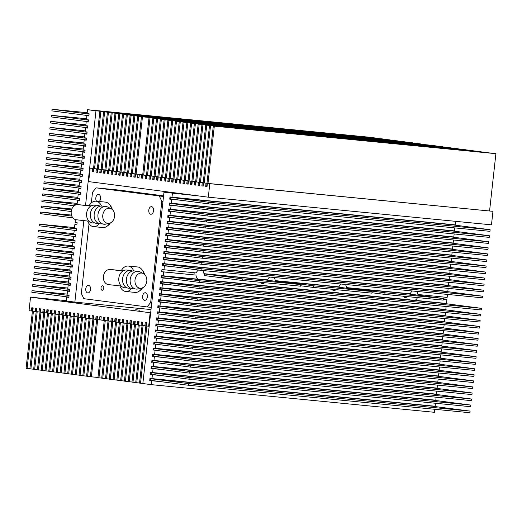 <?xml version="1.0" encoding="UTF-8"?>
<svg xmlns="http://www.w3.org/2000/svg" width="522" height="522" viewBox="0 0 522 522"><rect width="100%" height="100%" fill="white"/><g stroke="black" fill="none" stroke-linecap="round" stroke-linejoin="round"><path stroke-width="0.78" d="M246.443 127.198L188.044 121.495M246.456 127.107L188.057 121.404M242.162 280.477L300.568 286.18L300.744 284.568L242.345 278.865L242.162 280.477L204.356 275.557L204.533 273.946L242.345 278.865M300.744 284.568L262.931 279.642L204.533 273.946M33.428 311.236L27.111 368.454L26.1 368.323L32.775 307.882M27.111 368.454L29.891 368.721M37.206 311.732L30.889 368.943L29.878 368.813L36.553 308.372M30.889 368.943L33.669 369.217M40.99 312.221L34.667 369.439L33.662 369.308L40.338 308.867M34.667 369.439L37.453 369.707M41.231 370.202L37.44 369.798L44.116 309.357M44.768 312.717L38.452 369.928M48.553 313.207L42.23 370.424L41.225 370.294L47.9 309.853M42.23 370.424L45.016 370.692M52.331 313.696L46.014 370.914L45.003 370.783L51.678 310.342M46.014 370.914L48.794 371.188M56.108 314.192L49.792 371.41L48.787 371.272L55.462 310.838M49.792 371.41L52.578 371.677M59.893 314.681L53.577 371.899L52.565 371.768L59.24 311.327M53.577 371.899L56.356 372.173M63.671 315.177L57.355 372.395L56.35 372.258L63.018 311.817M57.355 372.395L60.141 372.662M67.455 315.666L61.139 372.884L60.128 372.754L66.803 312.313M61.139 372.884L63.919 373.158M71.233 316.162L64.917 373.374L63.912 373.243L70.581 312.802M64.917 373.374L67.703 373.648M75.018 316.652L68.702 373.869L67.69 373.739L74.365 313.298M68.702 373.869L71.481 374.143M78.796 317.148L72.48 374.359L71.475 374.228L78.143 313.787M72.48 374.359L75.266 374.633M82.58 317.637L76.264 374.855L75.253 374.724L81.928 314.283M76.264 374.855L79.044 375.122M86.358 318.133L80.042 375.344L79.037 375.214L85.706 314.773M80.042 375.344L82.828 375.618M90.143 318.622L83.827 375.84L82.815 375.709L89.49 315.268M83.827 375.84L86.606 376.108M93.921 319.118L87.605 376.329L86.6 376.199L93.268 315.758M87.605 376.329L90.391 376.603M97.705 319.608L91.389 376.825L90.378 376.695L97.053 316.254M91.389 376.825L97.966 377.465M105.268 320.593L98.952 377.811L97.94 377.674L104.615 317.239M98.952 377.811L101.731 378.078M109.046 321.082L102.73 378.3L101.725 378.169L108.393 317.728M102.73 378.3L105.516 378.574M112.83 321.578L106.514 378.789L105.503 378.659L112.178 318.218M106.514 378.789L109.294 379.063M116.608 322.067L110.292 379.285L109.287 379.155L115.956 318.714M110.292 379.285L113.078 379.559M120.393 322.563L114.077 379.775L113.065 379.644L119.74 319.203M114.077 379.775L116.856 380.049M124.171 323.053L117.855 380.27L116.85 380.14L123.518 319.699M117.855 380.27L120.641 380.538M127.955 323.549L121.639 380.76L120.628 380.629L127.303 320.188M121.639 380.76L124.419 381.034M131.733 324.038L125.417 381.256L124.406 381.125L131.081 320.684M125.417 381.256L128.197 381.523M135.518 324.534L129.195 381.745L128.19 381.615L134.865 321.174M129.195 381.745L131.981 382.019M139.296 325.023L132.98 382.241L131.968 382.111L138.643 321.669M132.98 382.241L135.759 382.509M143.08 325.513L136.757 382.73L135.753 382.6L142.428 322.159M136.757 382.73L139.544 383.004M146.858 326.009L140.542 383.226L139.531 383.089L146.206 322.655M140.542 383.226L142.865 383.448M68.884 297.103L31.862 292.281L32.038 290.669L67.175 294.101M32.038 290.669L69.067 295.491M69.556 291.054L32.527 286.232L32.703 284.62L67.84 288.053M32.703 284.62L69.733 289.442M70.222 285.012L33.193 280.19L33.375 278.578L68.506 282.004M33.375 278.578L70.398 283.394M70.888 278.963L33.865 274.141L34.041 272.53L69.178 275.962M34.041 272.53L71.07 277.352M71.56 272.915L34.53 268.093L34.706 266.481L69.844 269.913M34.706 266.481L71.736 271.303M72.225 266.873L35.196 262.051L35.379 260.432L70.509 263.864M35.379 260.432L72.401 265.254M72.891 260.824L35.868 256.002L36.044 254.39L71.181 257.822M36.044 254.39L73.073 259.212M73.563 254.775L36.533 249.953L36.71 248.341L71.847 251.774M36.71 248.341L73.739 253.163M74.228 248.733L37.199 243.911L37.382 242.293L72.512 245.725M37.382 242.293L74.405 247.115M74.894 242.684L37.871 237.862L38.047 236.251L73.184 239.683M38.047 236.251L75.077 241.073M75.566 236.636L38.537 231.814L38.713 230.202L73.85 233.634M38.713 230.202L75.742 235.024M76.232 230.587L39.202 225.772L39.385 224.153L74.516 227.585M39.385 224.153L76.408 228.975M72.93 217.896L40.54 213.674L40.716 212.062L71.481 215.064M40.716 212.062L71.847 216.115M71.214 211.534L41.205 207.625L41.382 206.014L71.86 208.989M41.382 206.014L71.534 209.942M74.202 205.792L41.871 201.583L42.054 199.972L77.184 203.397M42.054 199.972L77.732 204.617M79.566 200.357L42.543 195.535L42.719 193.923L77.856 197.355M42.719 193.923L79.749 198.745M80.238 194.308L43.209 189.486L43.385 187.874L78.522 191.306M43.385 187.874L80.414 192.696M80.903 188.266L43.874 183.444L44.057 181.832L79.187 185.258M44.057 181.832L81.08 186.654M81.569 182.217L44.546 177.395L44.722 175.783L79.859 179.216M44.722 175.783L81.752 180.605M82.241 176.168L45.212 171.347L45.388 169.735L80.525 173.167M45.388 169.735L82.417 174.557M82.907 170.126L45.877 165.304L46.06 163.693L81.191 167.118M46.06 163.693L83.083 168.515M83.572 164.078L46.549 159.256L46.726 157.644L81.863 161.076M46.726 157.644L83.755 162.466M84.244 158.029L47.215 153.207L47.391 151.595L82.528 155.027M47.391 151.595L84.42 156.417M84.91 151.987L47.88 147.165L48.063 145.553L83.194 148.979M48.063 145.553L85.086 150.375M85.575 145.938L48.553 141.116L48.729 139.505L83.859 142.937M48.729 139.505L85.752 144.326M86.241 139.889L49.218 135.067L49.394 133.456L84.531 136.888M49.394 133.456L86.424 138.278M86.913 133.847L49.884 129.025L50.06 127.414L85.197 130.839M50.06 127.414L87.089 132.229M87.579 127.799L50.549 122.977L50.732 121.365L85.862 124.797M50.732 121.365L87.755 126.187M88.244 121.75L51.221 116.928L51.397 115.316L86.535 118.748M51.397 115.316L88.427 120.138M88.916 115.708L51.887 110.886L52.063 109.274L87.2 112.7M52.063 109.274L89.092 114.09M213.296 126.056L495.9 153.677L213.296 126.056L206.621 186.517L207.019 186.569L205.655 186.419L206.014 183.196L203.593 182.883L203.234 186.106L201.877 185.93L202.229 182.7L199.815 182.387L199.456 185.61L198.092 185.434L198.451 182.211L196.031 181.897L195.678 185.121L194.315 184.945L194.667 181.715L192.253 181.402L191.894 184.625L190.53 184.449L191.496 184.547L198.171 124.086L480.775 151.706L198.171 124.086M489.577 210.927L495.9 153.677M214.307 126.187L207.984 183.431M209.518 125.561L492.122 153.187L209.518 125.561L202.836 186.028L203.241 186.08M210.523 125.691L204.2 182.941M205.733 125.071L488.338 152.692L205.733 125.071L199.058 185.532L199.456 185.584M206.745 125.202L200.422 182.446M201.955 124.575L484.56 152.202L201.955 124.575L195.28 185.042L195.678 185.095M202.96 124.706L196.644 181.956M199.182 124.216L192.859 181.46M191.894 184.605L191.496 184.547M188.116 184.109L187.718 184.057L194.393 123.59L195.398 123.721L189.081 180.971M476.984 151.308L194.393 123.59M195.398 123.721L476.997 151.217M184.338 183.62L183.933 183.568L190.608 123.101L191.62 123.231L185.297 180.475M473.206 150.812L190.608 123.101M191.62 123.231L473.213 150.727M180.553 183.124L180.155 183.072L186.83 122.605L187.835 122.735L181.519 179.986M469.422 150.323L186.83 122.605M187.835 122.735L469.435 150.232M176.775 182.635L176.371 182.583L183.046 122.115L184.057 122.246L177.734 179.49M465.644 149.827L183.046 122.115M184.057 122.246L465.65 149.742M172.991 182.139L172.593 182.087L179.268 121.619L180.273 121.756L173.957 179M461.859 149.338L179.268 121.619M180.273 121.756L461.872 149.246M169.213 181.649L168.808 181.597L175.483 121.13L176.495 121.261L170.172 178.511M458.081 148.842L175.483 121.13M176.495 121.261L458.088 148.757M169.174 178.289L165.781 177.956L165.428 181.18L165.03 181.101L171.705 120.634L172.71 120.771L166.394 178.015M454.297 148.352L171.705 120.634M172.71 120.771L454.31 148.261M165.396 177.793L162.003 177.46L161.644 180.69L161.246 180.612L167.921 120.145L168.932 120.275L162.61 177.526M450.519 147.856L167.921 120.145M168.932 120.275L450.525 147.772M157.866 180.168L157.468 180.116L164.143 119.655L165.148 119.786L158.832 177.03M446.734 147.367L164.143 119.655M165.148 119.786L446.747 147.276M154.088 179.679L153.683 179.627L160.358 119.16L161.37 119.29L155.047 176.54M442.956 146.878L160.358 119.16M161.37 119.29L442.963 146.786M156.58 118.67L439.185 146.29L156.58 118.67L149.905 179.131L150.303 179.183M157.585 118.801L151.269 176.044M152.796 118.174L435.4 145.801L152.796 118.174L146.121 178.641L146.525 178.694M153.807 118.305L147.485 175.555M149.018 117.685L431.622 145.305L149.018 117.685L142.343 178.152L142.741 178.204M150.023 117.815L143.707 175.059M141.455 116.7L424.06 144.326L141.455 116.7L134.78 177.167L135.178 177.219M142.46 116.83L136.144 174.074M137.671 116.204L420.275 143.831L137.671 116.204L130.996 176.671L131.4 176.723M138.682 116.334L132.36 173.585M133.893 115.714L416.497 143.341L133.893 115.714L127.218 176.182L127.616 176.234M134.898 115.845L128.582 173.089M130.108 115.218L412.713 142.845L130.108 115.218L123.433 175.686L123.838 175.738L122.474 175.588L122.827 172.364L120.406 172.045L120.053 175.275L119.655 175.196L126.331 114.729L408.935 142.356L126.331 114.729M131.12 115.355L124.797 172.599M127.335 114.86L121.019 172.11M122.546 114.24L405.15 141.86L122.546 114.24L115.871 174.7L116.275 174.753M123.557 114.37L117.235 171.614M118.768 113.744L401.372 141.371L118.768 113.744L112.093 174.211L112.491 174.263M119.779 113.874L113.457 171.125M108.713 173.767L108.308 173.715L114.99 113.254L115.995 113.385L109.672 170.629M397.581 140.966L114.99 113.254M115.995 113.385L397.594 140.875M104.929 173.278L104.53 173.226L111.206 112.759L112.217 112.889L105.894 170.139M393.803 140.477L111.206 112.759M112.217 112.889L393.81 140.385M101.151 172.782L100.753 172.73L107.428 112.269L108.432 112.4L102.116 169.643M390.019 139.981L107.428 112.269M108.432 112.4L390.032 139.889M97.366 172.293L96.968 172.24L103.643 111.773L104.654 111.904L98.332 169.154M386.241 139.491L103.643 111.773M104.654 111.904L386.247 139.4M93.588 171.803L93.19 171.751L99.865 111.284L100.87 111.414L94.554 168.658M382.456 138.996L99.865 111.284M100.87 111.414L382.469 138.911M208.546 202.223L208.363 203.834L170.557 198.915L170.733 197.303L208.546 202.223L490.138 229.719L452.326 224.793L170.733 197.303M208.363 203.834L489.962 231.331L490.138 229.719M207.873 208.271L207.697 209.883L169.885 204.963L170.068 203.345L207.873 208.271L489.473 235.768L451.661 230.841L170.068 203.345M207.697 209.883L489.297 237.38L489.473 235.768M207.208 214.32L207.032 215.932L169.219 211.005L169.396 209.394L207.208 214.32L488.807 241.81L450.995 236.89L169.396 209.394M207.032 215.932L488.625 243.422L488.807 241.81M206.542 220.362L206.36 221.98L168.554 217.054L168.73 215.442L206.542 220.362L488.135 247.859L450.323 242.932L168.73 215.442M206.36 221.98L487.959 249.47L488.135 247.859M205.87 226.411L205.694 228.023L167.882 223.103L168.064 221.491L205.87 226.411L487.47 253.907L449.657 248.981L168.064 221.491M205.694 228.023L487.294 255.519L487.47 253.907M205.205 232.46L205.029 234.071L167.216 229.145L167.392 227.533L205.205 232.46L486.804 259.949L448.992 255.03L167.392 227.533M205.029 234.071L486.621 261.568L486.804 259.949M204.539 238.502L204.363 240.12L485.956 267.61L486.132 265.998L448.32 261.072L166.727 233.582L204.539 238.502L486.132 265.998M204.363 240.12L166.551 235.194L166.727 233.582M203.874 244.55L203.691 246.162L165.879 241.242L166.061 239.631L203.874 244.55L485.467 272.047L447.654 267.12L166.061 239.631M203.691 246.162L485.29 273.658L485.467 272.047M203.202 250.599L203.025 252.211L484.618 279.707L484.801 278.089L446.989 273.169L165.389 245.673L203.202 250.599L484.801 278.089M203.025 252.211L165.213 247.284L165.389 245.673M202.536 256.641L202.36 258.26L483.953 285.749L484.129 284.138L446.323 279.218L164.724 251.721L202.536 256.641L484.129 284.138M202.36 258.26L164.547 253.333L164.724 251.721M201.87 262.69L201.688 264.302L483.287 291.798L483.463 290.186L445.651 285.26L164.058 257.77L201.87 262.69L483.463 290.186M201.688 264.302L163.882 259.382L164.058 257.77M201.198 268.739L201.022 270.35L482.615 297.847L482.798 296.228L444.985 291.309L163.393 263.812L201.198 268.739L482.798 296.228M201.022 270.35L163.21 265.424L163.393 263.812M199.867 280.829L199.685 282.441L481.284 309.938L481.46 308.326L443.648 303.399L162.055 275.91L199.867 280.829L481.46 308.326M199.685 282.441L161.879 277.521L162.055 275.91M199.195 286.878L199.019 288.49L480.618 315.986L480.795 314.375L442.982 309.448L161.389 281.952L199.195 286.878L480.795 314.375M199.019 288.49L161.207 283.563L161.389 281.952M198.53 292.927L198.353 294.538L160.541 289.612L160.717 288L198.53 292.927L480.129 320.417L442.317 315.497L160.717 288M198.353 294.538L479.946 322.028L480.129 320.417M197.864 298.969L197.681 300.581L159.876 295.661L160.052 294.049L197.864 298.969L479.457 326.465L441.645 321.539L160.052 294.049M197.681 300.581L479.281 328.077L479.457 326.465M197.192 305.018L197.016 306.629L159.203 301.703L159.386 300.091L197.192 305.018L478.791 332.514L440.979 327.588L159.386 300.091M197.016 306.629L478.615 334.126L478.791 332.514M196.526 311.066L196.35 312.678L158.538 307.752L158.714 306.14L196.526 311.066L478.126 338.556L440.314 333.636L158.714 306.14M196.35 312.678L477.943 340.168L478.126 338.556M195.861 317.108L195.685 318.72L477.278 346.216L477.454 344.605L439.648 339.678L158.049 312.189L195.861 317.108L477.454 344.605M195.685 318.72L157.872 313.8L158.049 312.189M195.195 323.157L195.013 324.769L476.612 352.265L476.788 350.653L438.976 345.727L157.383 318.231L195.195 323.157L476.788 350.653M195.013 324.769L157.2 319.842L157.383 318.231M194.523 329.206L194.347 330.817L475.94 358.307L476.123 356.696L438.31 351.776L156.711 324.279L194.523 329.206L476.123 356.696M194.347 330.817L156.535 325.891L156.711 324.279M193.858 335.248L193.682 336.86L475.274 364.356L475.451 362.744L437.645 357.818L156.045 330.328L193.858 335.248L475.451 362.744M193.682 336.86L155.869 331.94L156.045 330.328M193.192 341.297L193.01 342.908L474.609 370.405L474.785 368.793L436.973 363.867L155.38 336.37L193.192 341.297L474.785 368.793M193.01 342.908L155.204 337.988L155.38 336.37M192.52 347.345L192.344 348.957L473.937 376.447L474.12 374.835L436.307 369.915L154.714 342.419L192.52 347.345L474.12 374.835M192.344 348.957L154.532 344.031L154.714 342.419M191.855 353.387L191.678 354.999L153.866 350.079L154.042 348.468L191.855 353.387L473.447 380.884L435.642 375.957L154.042 348.468M191.678 354.999L473.271 382.495L473.447 380.884M191.189 359.436L191.006 361.048L153.2 356.128L153.377 354.51L191.189 359.436L472.782 386.933L434.97 382.006L153.377 354.51M191.006 361.048L472.606 388.544L472.782 386.933M190.517 365.485L190.341 367.096L471.94 394.586L472.116 392.975L434.304 388.055L152.711 360.558L190.517 365.485L472.116 392.975M190.341 367.096L152.528 362.17L152.711 360.558M189.851 371.527L189.675 373.145L151.863 368.219L152.039 366.607L189.851 371.527L471.451 399.023L433.638 394.097L152.039 366.607M189.675 373.145L471.268 400.635L471.451 399.023M189.186 377.576L189.01 379.187L470.603 406.684L470.779 405.072L432.966 400.146L151.373 372.649L189.186 377.576L470.779 405.072M189.01 379.187L151.197 374.267L151.373 372.649M188.514 383.624L188.338 385.236L469.937 412.726L470.113 411.114L432.301 406.194L150.708 378.698L188.514 383.624L470.113 411.114M188.338 385.236L150.525 380.31L150.708 378.698M313.494 287.446L371.892 293.142L372.069 291.53L313.67 285.828L313.494 287.446L300.613 285.762M275.812 281.319L275.857 280.908L313.67 285.828M372.069 291.53L334.256 286.611L275.857 280.908M384.818 294.408L443.217 300.111L443.4 298.499L384.995 292.796L384.818 294.408L371.938 292.731M347.143 288.288L347.189 287.87L384.995 292.796M443.4 298.499L405.587 293.573L347.189 287.87M329.689 135.322L330.7 135.42M389.099 141.123L329.702 135.198M389.105 141.031L330.707 135.335M258.357 128.36L259.369 128.458M317.774 134.161L258.37 128.236M317.781 134.069L259.382 128.366M109.457 208.226A7.608 5.925 -83.5 0 1 111.088 208.696A7.608 5.925 -83.5 0 1 114.559 216.46A7.608 5.925 -83.5 0 1 109.431 223.246A7.608 5.925 -83.5 0 1 107.884 223.351A7.608 5.925 -83.5 0 1 102.769 215.214A7.608 5.925 -83.5 0 1 109.457 208.226M109.431 223.246L105.77 224.108A8.926 6.956 -83.5 0 1 103.963 224.232A8.926 6.956 -83.5 0 1 97.96 214.679A8.926 6.956 -83.5 0 1 105.803 206.484A8.926 6.956 -83.5 0 1 107.715 207.032L111.088 208.696M102.018 223.67L101.986 223.677A8.926 6.956 -83.5 0 1 100.172 223.801A8.926 6.956 -83.5 0 1 94.175 214.248A8.926 6.956 -83.5 0 1 102.018 206.053A8.926 6.956 -83.5 0 1 103.93 206.601L103.963 206.614M98.234 223.24L98.195 223.246A8.926 6.956 -83.5 0 1 96.387 223.37A8.926 6.956 -83.5 0 1 90.384 213.818A8.926 6.956 -83.5 0 1 98.234 205.622A8.926 6.956 -83.5 0 1 100.139 206.17L100.172 206.183M94.443 222.803L94.41 222.816A8.926 6.956 -83.5 0 1 92.596 222.94A8.926 6.956 -83.5 0 1 86.6 213.387A8.926 6.956 -83.5 0 1 94.443 205.185A8.926 6.956 -83.5 0 1 96.355 205.74L96.387 205.753M77.621 204.611A7.608 4.763 95.6 0 1 77.843 204.624A7.608 4.763 95.6 0 1 77.895 204.631L78.156 204.663M89.066 205.72A12.776 8.006 95.6 0 1 95.97 201.198A12.776 8.006 95.6 0 1 96.126 201.218A12.776 8.006 95.6 0 1 101.496 206.027M99.33 223.651A12.776 8.006 95.6 0 1 93.484 226.633A12.776 8.006 95.6 0 1 93.327 226.613A12.776 8.006 95.6 0 1 87.657 221.047M105.248 202.105A12.776 8.006 95.6 0 1 105.405 202.118A12.776 8.006 95.6 0 1 105.568 202.138A12.776 8.006 95.6 0 1 111.649 209.015M109.75 223.162A12.776 8.006 95.6 0 1 102.925 227.553A12.776 8.006 95.6 0 1 102.762 227.533M77.895 204.631A7.608 5.925 96.5 0 0 71.214 211.573A7.608 5.925 96.5 0 0 76.245 219.749A7.608 5.925 96.5 0 0 76.323 219.755M141.677 273.078A7.608 5.925 -83.5 0 1 143.309 273.548A7.608 5.925 -83.5 0 1 146.78 281.312A7.608 5.925 -83.5 0 1 141.651 288.098A7.608 5.925 -83.5 0 1 140.105 288.203A7.608 5.925 -83.5 0 1 134.996 280.066A7.608 5.925 -83.5 0 1 141.677 273.078M141.651 288.098L137.997 288.96A8.926 6.956 -83.5 0 1 136.183 289.084A8.926 6.956 -83.5 0 1 130.187 279.531A8.926 6.956 -83.5 0 1 138.03 271.336A8.926 6.956 -83.5 0 1 139.942 271.884L143.309 273.548M134.239 288.522L134.206 288.529A8.926 6.956 -83.5 0 1 132.392 288.653A8.926 6.956 -83.5 0 1 126.396 279.1A8.926 6.956 -83.5 0 1 134.239 270.905A8.926 6.956 -83.5 0 1 136.151 271.453L136.183 271.466M130.454 288.092L130.422 288.098A8.926 6.956 -83.5 0 1 128.608 288.222A8.926 6.956 -83.5 0 1 122.611 278.67A8.926 6.956 -83.5 0 1 130.454 270.474A8.926 6.956 -83.5 0 1 132.366 271.022L132.392 271.035M126.663 287.655L126.631 287.668A8.926 6.956 -83.5 0 1 124.817 287.792A8.926 6.956 -83.5 0 1 118.82 278.239A8.926 6.956 -83.5 0 1 126.663 270.037A8.926 6.956 -83.5 0 1 128.575 270.592L128.608 270.605M109.848 269.463A7.608 4.763 95.6 0 1 110.07 269.476A7.608 4.763 95.6 0 1 110.116 269.482L110.383 269.515M121.287 270.572A12.776 8.006 95.6 0 1 128.19 266.05A12.776 8.006 95.6 0 1 128.353 266.07A12.776 8.006 95.6 0 1 133.717 270.879M131.551 288.503A12.776 8.006 95.6 0 1 125.711 291.485A12.776 8.006 95.6 0 1 125.548 291.465A12.776 8.006 95.6 0 1 119.877 285.899M137.469 266.957A12.776 8.006 95.6 0 1 137.632 266.97A12.776 8.006 95.6 0 1 137.788 266.99A12.776 8.006 95.6 0 1 143.876 273.867M141.977 288.013A12.776 8.006 95.6 0 1 135.146 292.405A12.776 8.006 95.6 0 1 134.989 292.385M110.116 269.482A7.608 5.925 96.5 0 0 103.434 276.425A7.608 5.925 96.5 0 0 108.472 284.601A7.608 5.925 96.5 0 0 108.543 284.607M87.552 128.04L85.53 127.844L85.099 131.714L87.115 131.975L86.88 134.154L84.864 133.886L84.433 137.762L86.45 138.023L86.208 140.196L84.192 139.935L83.768 143.804L85.784 144.065L85.543 146.245L83.527 145.984L83.096 149.853L85.112 150.114L84.877 152.293L82.861 152.032L82.43 155.902L84.447 156.163L84.205 158.336L82.189 158.075L81.765 161.944L83.781 162.212L83.54 164.384L81.523 164.123L81.093 167.993L83.115 168.254L82.874 170.433L80.858 170.172L80.427 174.041L82.443 174.302L82.202 176.475L80.186 176.214L79.762 180.083L81.778 180.351L81.536 182.524L79.52 182.263L79.096 186.132L81.112 186.393L80.871 188.572L78.855 188.311L78.424 192.181L80.44 192.442L80.199 194.621L78.183 194.354L77.758 198.223L79.775 198.49L79.533 200.663L77.517 200.402L77.093 204.272L79.083 204.748M88.218 121.991L86.195 121.796L85.771 125.665L87.787 125.926L87.546 128.105L85.53 127.844M88.89 115.949L86.861 115.747L86.437 119.623L88.453 119.884L88.211 122.057L86.195 121.796M379.135 138.552L370.698 137.351L87.533 109.705L87.102 113.574L89.118 113.835L88.877 116.014L86.861 115.747M87.533 109.705L95.976 110.801L85.536 205.374M379.142 138.447L95.976 110.801M83.853 220.617L74.855 302.114L151.021 309.553M74.855 302.114L66.411 301.018L66.836 297.148L68.858 297.344M69.53 291.296L67.508 291.1L67.077 294.969L69.093 295.23L68.852 297.409L66.836 297.148M70.196 285.253L68.173 285.051L67.743 288.927L69.759 289.188L69.524 291.361L67.508 291.1M70.861 279.205L68.839 279.009L68.415 282.878L70.431 283.139L70.189 285.319L68.173 285.051M71.534 273.156L69.504 272.96L69.08 276.83L71.096 277.091L70.855 279.27L68.839 279.009M72.199 267.114L70.176 266.912L69.746 270.781L71.762 271.048L71.527 273.221L69.504 272.96M72.865 261.065L70.842 260.87L70.418 264.739L72.434 265L72.193 267.179L70.176 266.912M73.537 255.017L71.507 254.821L71.083 258.69L73.1 258.951L72.858 261.13L70.842 260.87M74.202 248.974L72.18 248.772L71.749 252.641L73.765 252.909L73.524 255.082L71.507 254.821M74.868 242.926L72.845 242.73L72.421 246.599L74.437 246.86L74.196 249.04L72.18 248.772M75.533 236.877L73.511 236.681L73.087 240.551L75.103 240.812L74.861 242.991L72.845 242.73M76.205 230.835L74.183 230.633L73.752 234.502L75.768 234.769L75.527 236.942L73.511 236.681M75.403 219.573L75.09 222.411L77.106 222.672L76.864 224.852L74.848 224.59L74.418 228.46L76.434 228.721L76.199 230.9L74.183 230.633M74.848 224.59L76.871 224.786M86.887 134.089L84.864 133.886M86.215 140.131L84.192 139.935M85.549 146.18L83.527 145.984M84.884 152.228L82.861 152.032M84.212 158.27L82.189 158.075M83.546 164.319L81.523 164.123M82.881 170.368L80.858 170.172M82.215 176.416L80.186 176.214M81.543 182.459L79.52 182.263M80.877 188.507L78.855 188.311M80.212 194.556L78.183 194.354M79.54 200.598L77.517 200.402M199.424 182.224L196.031 181.897M199.417 182.302L198.451 182.211M198.092 185.434L199.058 185.532M203.202 182.72L199.815 182.387M203.195 182.798L202.229 182.7M201.877 185.93L202.843 186.021M206.986 183.209L203.593 182.883M206.98 183.287L206.014 183.196M205.655 186.419L206.621 186.511M492.964 211.332L209.792 183.685L208.304 197.192L491.47 224.838L492.964 211.332L207.378 183.372L207.019 186.595M209.792 183.685L207.378 183.372M208.304 197.192L88.668 181.61L90.162 168.11L93.555 168.443M93.542 168.515L90.162 168.11M93.19 171.745L92.224 171.647L92.583 168.423M92.224 171.647L93.588 171.823L93.94 168.599L97.333 168.932M97.327 169.011L93.94 168.599M96.968 172.234L96.002 172.143L96.361 168.919M96.002 172.143L97.366 172.319L97.725 169.095L101.111 169.422M101.105 169.5L97.725 169.095M100.753 172.73L99.787 172.632L100.139 169.409M99.787 172.632L101.151 172.808L101.503 169.585L104.896 169.918M104.889 169.996L101.503 169.585M104.53 173.219L103.565 173.128L103.924 169.898M103.565 173.128L104.929 173.304L105.287 170.081L108.674 170.407M108.667 170.485L105.287 170.081M108.315 173.715L107.349 173.617L107.702 170.394M107.349 173.617L108.706 173.793L109.065 170.57L112.458 170.903M112.452 170.981L109.065 170.57M112.093 174.204L111.127 174.113L111.486 170.883M111.127 174.113L112.491 174.289L112.85 171.066L116.236 171.392M116.23 171.47L112.85 171.066M115.877 174.694L114.912 174.602L115.264 171.379M114.912 174.602L116.269 174.779L116.628 171.555L120.021 171.888M120.014 171.966L116.628 171.555M119.655 175.19L118.69 175.092L119.049 171.868M118.69 175.092L120.053 175.275M123.799 172.377L120.406 172.045M123.792 172.456L122.827 172.364M122.474 175.588L123.433 175.679M127.583 172.873L124.19 172.541L123.831 175.764M127.577 172.952L124.19 172.541M127.218 176.175L126.252 176.077L126.611 172.854M126.252 176.077L127.616 176.26L127.968 173.03L131.361 173.363M131.355 173.441L127.968 173.03M130.996 176.664L130.037 176.573L130.389 173.35M130.037 176.573L131.394 176.749L131.753 173.526L135.146 173.859M135.133 173.937L131.753 173.526M134.78 177.16L133.815 177.062L134.174 173.839M133.815 177.062L135.178 177.239L135.531 174.015L142.721 174.72M138.963 177.689L137.599 177.558L137.952 174.335L135.531 174.015M137.952 174.335L142.715 174.798M137.599 177.558L138.956 177.734L139.315 174.511L142.708 174.837M150.258 175.901L146.878 175.496L146.519 178.72L145.162 178.544L145.514 175.314L143.093 175L142.741 178.224L141.377 178.048L141.736 174.824L139.315 174.511M141.736 174.824L142.695 174.916M195.633 181.813L194.667 181.715M194.315 184.945L195.28 185.036M195.639 181.734L192.253 181.402M191.855 181.317L188.468 180.912L188.116 184.135L186.752 183.959L187.718 184.051M190.53 184.449L190.889 181.225M191.861 181.238L188.468 180.912M188.07 180.827L184.69 180.416L184.331 183.64L182.968 183.463L183.933 183.561M186.752 183.959L187.111 180.736M188.083 180.749L184.69 180.416M184.292 180.331L180.906 179.927L180.553 183.15L179.19 182.974L180.155 183.065M182.968 183.463L183.326 180.24M184.299 180.26L180.906 179.927M180.508 179.842L177.128 179.431L176.769 182.661L175.412 182.478L176.371 182.576M179.19 182.974L179.548 179.751M180.521 179.764L177.128 179.431M176.73 179.353L173.343 178.942L172.991 182.165L171.627 181.989L172.593 182.08M175.412 182.478L175.764 179.255M176.736 179.274L173.343 178.942M172.945 178.857L169.565 178.446L169.206 181.676L167.849 181.493L168.808 181.591M171.627 181.989L171.986 178.765M172.958 178.778L169.565 178.446M169.167 178.367L165.781 177.956M167.849 181.493L168.201 178.27M165.428 181.18L165.03 181.095M165.383 177.871L162.003 177.46M164.065 181.003L164.423 177.78M161.644 180.69L161.246 180.605M161.605 177.382L158.218 176.971L157.866 180.194L156.502 180.018L157.468 180.11M160.287 180.514L160.639 177.284M161.611 177.304L158.218 176.971M157.82 176.886L154.44 176.482L154.081 179.705L152.724 179.529L153.683 179.62M156.502 180.018L156.861 176.795M157.833 176.808L154.44 176.482M149.905 179.131L148.94 179.033L149.299 175.81M148.94 179.033L150.303 179.209L150.656 175.986L154.049 176.319M154.042 176.397L150.656 175.986M152.724 179.529L153.076 176.299M141.377 178.048L142.343 178.146M146.486 175.333L143.093 175M146.48 175.412L145.514 175.314M145.162 178.544L146.121 178.635M150.271 175.823L146.878 175.496M161.35 363.319L163.366 363.58M436.803 391.161L436.47 394.162L153.298 366.509L153.729 362.64M160.678 369.367L151.047 368.428L151.282 366.248L153.298 366.509M162.694 369.628L151.047 368.428M436.131 397.203L435.805 400.204L152.633 372.558L153.063 368.689M160.013 375.416L150.375 374.47L150.617 372.297L152.633 372.558M162.029 375.677L150.375 374.47M435.465 403.252L435.133 406.253L151.967 378.607L152.391 374.737M159.347 381.458L149.71 380.518L149.951 378.339L151.967 378.607M161.363 381.719L149.71 380.518M434.8 409.3L434.467 412.302L151.302 384.649L151.726 380.779M151.302 384.649L142.852 383.553L163.973 192.24L189.114 194.693M163.973 192.24L197.557 195.789M455.549 221.335L455.164 224.852L171.992 197.205L172.423 193.336M179.372 200.063L169.735 199.123L169.976 196.944L171.992 197.205M181.388 200.324L169.735 199.123M454.825 227.899L454.492 230.9L171.327 203.254L171.751 199.384M178.7 206.112L169.069 205.166L169.311 202.993L171.327 203.254M180.723 206.373L169.069 205.166M454.16 233.947L453.827 236.949L170.655 209.302L171.085 205.433M178.035 212.154L168.404 211.214L168.639 209.035L170.655 209.302M180.051 212.415L168.404 211.214M453.487 239.996L453.161 242.998L169.989 215.345L170.42 211.475M177.369 218.203L167.732 217.263L167.973 215.084L169.989 215.345M179.385 218.464L167.732 217.263M452.822 246.038L452.489 249.04L169.324 221.393L169.748 217.524M176.704 224.251L167.066 223.305L167.308 221.132L169.324 221.393M178.72 224.512L167.066 223.305M452.156 252.087L451.824 255.088L168.658 227.442L169.082 223.573M176.031 230.293L166.401 229.354L166.635 227.174L168.658 227.442M178.048 230.561L166.401 229.354M451.491 258.136L451.158 261.137L167.986 233.484L168.417 229.615M175.366 236.342L165.728 235.402L165.97 233.223L167.986 233.484M177.382 236.603L165.728 235.402M450.819 264.178L450.486 267.179L167.321 239.533L167.745 235.663M174.7 242.391L165.063 241.445L165.304 239.272L167.321 239.533M176.717 242.652L165.063 241.445M450.153 270.226L449.82 273.228L166.655 245.581L167.079 241.712M174.028 248.433L164.397 247.493L164.639 245.32L166.655 245.581M176.044 248.7L164.397 247.493M449.488 276.275L449.155 279.277L165.983 251.624L166.414 247.754M173.363 254.482L163.725 253.542L163.967 251.363L165.983 251.624M175.379 254.743L163.725 253.542M448.816 282.317L448.489 285.319L165.317 257.672L165.742 253.803M172.697 260.53L163.06 259.584L163.301 257.411L165.317 257.672M174.713 260.791L163.06 259.584M448.15 288.366L447.817 291.367L164.652 263.721L165.076 259.852M172.025 266.572L162.394 265.633L162.636 263.46L164.652 263.721M174.041 266.84L162.394 265.633M443.322 299.171L446.91 299.589L446.486 303.458L414.938 300.313M446.91 299.589L443.315 299.236M417.469 297.592A5.07 3.948 -82.6 0 1 414.794 300.365M444.894 299.328L445.129 297.214M447.484 294.415L447.152 297.416L417.907 294.493M415.897 294.297A5.07 3.948 -82.6 0 1 415.923 294.917M445.481 312.554L445.149 315.556L161.977 287.909L162.407 284.033L160.391 283.772L160.632 281.599L162.649 281.86L163.073 277.991L161.057 277.73L161.298 275.551L163.314 275.812L163.745 271.942L196.018 275.094L161.722 271.681L161.964 269.502L163.98 269.763L164.41 265.894M163.98 269.763L196.337 272.928A5.07 3.948 -82.6 0 1 198.549 270.031M202.497 270.494A5.07 3.948 -82.6 0 1 203.926 273.665L267.662 279.89A5.07 3.948 -82.6 0 1 269.757 277.058M273.822 277.456A5.07 3.948 -82.6 0 1 275.257 280.634L338.987 286.852A5.07 3.948 -82.6 0 1 341.088 284.027M345.153 284.425A5.07 3.948 -82.6 0 1 346.582 287.596L410.318 293.814A5.07 3.948 -82.6 0 1 412.413 290.989M416.478 291.387A5.07 3.948 -82.6 0 1 417.913 294.558M194.001 274.833A5.07 3.948 -82.6 0 1 194.295 272.725M163.745 271.942L161.722 271.681M163.314 275.812L198.112 279.211A5.07 3.948 -82.6 0 1 196.018 275.094M437.469 385.112L437.136 388.114L153.97 360.467L154.395 356.598L152.378 356.33L162.016 357.276M151.713 362.379L151.954 360.2L153.97 360.467M164.032 357.537L154.395 356.598M438.134 379.063L437.808 382.065L152.62 354.157L152.378 356.33M164.698 351.489L162.681 351.228M154.636 354.418L155.067 350.549M438.806 373.021L438.473 376.016L153.285 348.109L153.044 350.288M165.37 345.44L163.347 345.179M155.302 348.37L155.732 344.5M439.472 366.973L439.139 369.974L153.957 342.06L153.716 344.239M166.035 339.398L156.398 338.458L164.019 339.13M155.974 342.328L156.398 338.458M440.137 360.924L439.811 363.925L154.623 336.018L154.381 338.191M166.701 333.349L164.684 333.088M156.639 336.279L157.063 332.41M440.809 354.882L440.477 357.877L155.288 329.969L155.047 332.149M167.366 327.301L165.35 327.04M157.305 330.23L157.735 326.361M441.475 348.833L441.142 351.835L155.961 323.921L155.719 326.1M168.038 321.258L156.385 320.051L166.022 320.991M157.977 324.188L158.401 320.319M442.141 342.784L441.808 345.786L156.626 317.878L156.385 320.051M168.704 315.21L166.688 314.949M158.642 318.139L159.066 314.27M442.813 336.742L442.48 339.737L157.292 311.83L157.05 314.009M169.369 309.161L167.353 308.9M159.308 312.091L159.739 308.221M443.478 330.694L443.145 333.695L157.957 305.781L157.722 307.96M170.042 303.119L158.388 301.912L168.025 302.851M159.98 306.049L160.404 302.173M444.144 324.645L443.811 327.646L158.629 299.739L158.388 301.912M170.707 297.07L168.691 296.809M160.645 300L161.07 296.131M444.809 318.603L444.483 321.598L159.295 293.69L159.053 295.87M169.356 290.761L159.725 289.821L159.96 287.642L161.977 287.909M171.373 291.022L159.725 289.821M161.311 293.951L161.742 290.082M339.672 293.247A5.07 3.948 -82.6 0 1 338.752 292.875L270.122 286.173A5.07 3.948 -82.6 0 1 269.143 286.363M268.347 286.284A5.07 3.948 -82.6 0 1 267.427 285.912L198.797 279.211A5.07 3.948 -82.6 0 1 197.818 279.4M197.016 279.322A5.07 3.948 -82.6 0 1 196.239 279.029M170.694 278.67L161.057 277.73M412.778 300.104A5.07 3.948 -82.6 0 1 411.799 300.294M410.997 300.215A5.07 3.948 -82.6 0 1 410.077 299.843L341.453 293.142A5.07 3.948 -82.6 0 1 340.468 293.325M172.71 278.931L163.073 277.991M446.147 306.505L445.814 309.507L162.649 281.86M170.028 284.712L160.391 283.772M172.045 284.979L162.407 284.033M403.415 296.222A3.165 2.466 97.4 0 0 405.176 297.547A3.165 2.466 97.4 0 0 407.193 296.594M332.083 289.26A3.165 2.466 97.4 0 0 333.852 290.584A3.165 2.466 97.4 0 0 335.868 289.625M260.759 282.291A3.165 2.466 97.4 0 0 262.52 283.616A3.165 2.466 97.4 0 0 264.537 282.663M43.763 312.554L42.797 312.456L43.156 309.233L44.514 309.409L44.161 312.632L46.582 312.952L46.934 309.722L48.298 309.905L47.939 313.128L50.36 313.441L50.719 310.218L52.076 310.394L51.724 313.618L54.144 313.937L54.497 310.707L55.861 310.89L55.502 314.113L57.922 314.427L58.281 311.203L59.639 311.38L59.286 314.603L61.707 314.923L62.059 311.693L63.423 311.869L63.064 315.099L65.485 315.412L65.844 312.189L67.201 312.365L66.849 315.588L69.269 315.901L69.622 312.678L70.985 312.854L70.627 316.084L73.047 316.397L73.406 313.174L74.763 313.35L74.411 316.573L76.832 316.887L77.184 313.663L78.548 313.839L78.189 317.069L80.61 317.383L80.969 314.159L82.326 314.335L81.974 317.559L84.394 317.872L84.747 314.649L86.11 314.825L85.752 318.048L88.172 318.368L88.531 315.144L89.888 315.321L89.536 318.544L91.957 318.857L92.309 315.634L93.673 315.81L93.314 319.033L95.735 319.353L96.094 316.123L97.451 316.306L97.099 319.529L99.513 319.842L99.872 316.619L101.235 316.795L100.876 320.019L103.297 320.338L103.656 317.108L105.013 317.291L104.661 320.515L107.075 320.828L107.434 317.604L108.798 317.781L108.439 321.004L110.86 321.324L111.212 318.094L112.576 318.27L112.223 321.5L114.638 321.813L114.997 318.59L116.36 318.766L116.001 321.989L118.422 322.302L118.775 319.079L120.138 319.255L119.779 322.485L122.2 322.798L122.559 319.575L123.923 319.751L123.564 322.974L125.985 323.288L126.337 320.064L127.701 320.24L127.342 323.47L129.763 323.784L130.122 320.56L131.479 320.736L131.126 323.96L133.547 324.273L133.9 321.05L135.263 321.226L134.904 324.449L137.325 324.769L137.684 321.539L139.041 321.722L138.689 324.945L141.11 325.258L141.462 322.035L142.826 322.211L142.467 325.434L144.888 325.754L145.246 322.524L146.604 322.707L146.251 325.93L149.175 326.296M39.985 312.058L39.019 311.967L39.372 308.743L40.736 308.92L40.377 312.143L42.797 312.456M36.201 311.569L35.235 311.471L35.594 308.248L36.951 308.424L36.599 311.647L39.019 311.967M32.423 311.073L31.457 310.981L31.809 307.758L33.173 307.934L32.814 311.158L35.235 311.471M66.451 300.672L30.524 297.162L29.036 310.668L31.457 310.981M30.524 297.162L150.669 312.789M150.16 312.743L148.672 326.243M145.853 325.845L144.888 325.754M142.075 325.356L141.11 325.258M138.291 324.86L137.325 324.769M134.513 324.371L133.547 324.273M130.728 323.875L129.763 323.784M126.95 323.386L125.985 323.288M123.166 322.89L122.2 322.798M119.388 322.4L118.422 322.302M115.603 321.904L114.638 321.813M111.825 321.415L110.86 321.324M108.041 320.919L107.075 320.828M104.263 320.43L103.297 320.338M99.513 319.842L100.883 319.979M47.548 313.043L46.582 312.952M51.326 313.539L50.36 313.441M55.104 314.029L54.144 313.937M58.888 314.525L57.922 314.427M62.666 315.014L61.707 314.923M66.451 315.503L65.485 315.412M70.229 315.999L69.269 315.901M74.013 316.489L73.047 316.397M77.791 316.984L76.832 316.887M81.576 317.474L80.61 317.383M85.354 317.97L84.394 317.872M89.138 318.459L88.172 318.368M96.7 319.444L95.735 319.353M92.916 318.955L91.957 318.857M139.661 310.192L135.733 309.683L139.661 310.192M96.55 201.257A3.811 2.388 95.6 0 1 95.813 197.929A3.811 2.388 95.6 0 1 98.554 194.445A3.811 2.388 95.6 0 1 100.55 198.543A3.811 2.388 95.6 0 1 99.206 201.512M90.515 289.449A3.811 2.388 95.6 0 1 87.781 292.933A3.811 2.388 95.6 0 1 85.778 288.829A3.811 2.388 95.6 0 1 88.518 285.345A3.811 2.388 95.6 0 1 90.515 289.449M147.361 296.848A3.811 2.388 95.6 0 1 144.62 300.333A3.811 2.388 95.6 0 1 142.623 296.228A3.811 2.388 95.6 0 1 145.364 292.744A3.811 2.388 95.6 0 1 147.361 296.848M153.54 210.764A3.811 2.388 95.6 0 1 150.799 214.248A3.811 2.388 95.6 0 1 148.803 210.144A3.811 2.388 95.6 0 1 151.543 206.66A3.811 2.388 95.6 0 1 153.54 210.764M103.787 288.209A2.232 1.396 95.6 0 1 102.181 290.252A2.232 1.396 95.6 0 1 101.014 287.85A2.232 1.396 95.6 0 1 102.612 285.808A2.232 1.396 95.6 0 1 103.787 288.209M89.04 223.742L81.341 293.462L83.833 298.695L147.106 306.936L150.662 302.492L161.833 201.309L162.962 201.42M150.662 302.492L151.791 302.603M147.106 306.936L151.269 307.341M163.503 196.487L96.074 187.842L92.511 192.285L91.337 202.901M96.074 187.842L119.668 190.145L163.575 195.861M161.833 201.309L159.34 196.083M109.672 204.761A11.719 7.347 95.6 0 1 112.321 209.544M110.41 222.907A11.719 7.347 95.6 0 1 107.636 225.778M141.899 269.62A11.719 7.347 95.6 0 1 144.548 274.396M142.63 287.759A11.719 7.347 95.6 0 1 139.85 290.63M90.763 206.092L78.026 204.644M93.484 226.633L102.925 227.553M95.97 201.198L105.405 202.118M77.843 204.624L91.076 205.916M89.047 221.211L76.245 219.749M122.99 270.951L110.246 269.496M125.711 291.485L135.146 292.405M128.19 266.05L137.632 266.97M110.07 269.476L123.296 270.768M121.267 286.063L108.472 284.601"/></g></svg>

